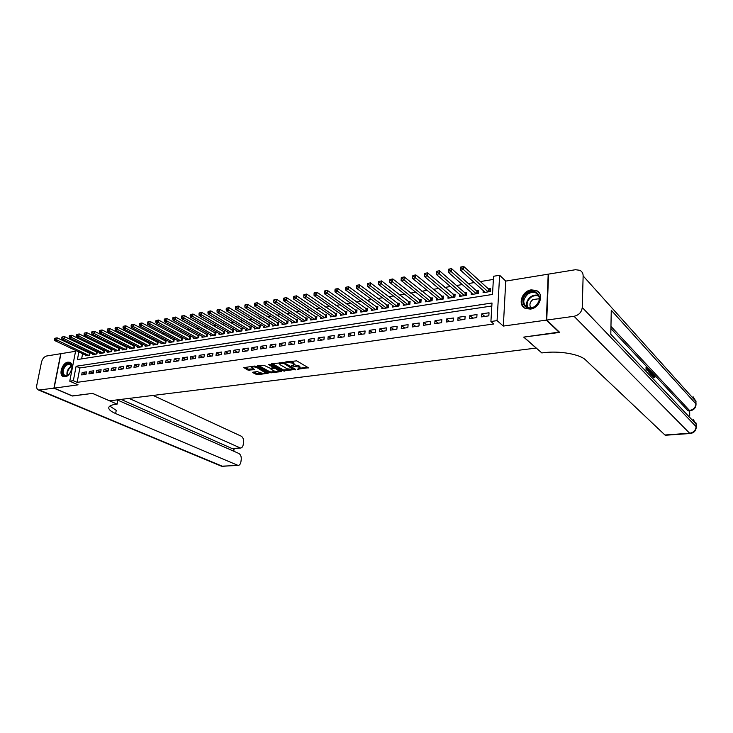 <?xml version="1.0" encoding="UTF-8"?>
<svg xmlns="http://www.w3.org/2000/svg" width="733" height="733" viewBox="0 0 733 733"><rect width="100%" height="100%" fill="white"/><g stroke="black" fill="none" stroke-linecap="round" stroke-linejoin="round"><path stroke-width="1.1" d="M297.277 369.295L308.336 367.728L296.728 360.856L285.055 362.047L292.586 363.11L294.19 364.64L291.285 365.804L299.577 367.215L300.191 368.149L297.277 369.295M65.081 376.789C70.954 376.304 74.885 363.513 69.571 362.267L67.94 362.157C62.085 362.707 58.182 375.424 63.514 376.68L65.081 376.789M530.39 309.088C539.864 308.162 544.5 293.768 536.409 290.534L531.26 289.874C521.795 290.909 517.269 305.249 525.442 308.456L530.39 309.088M252.894 372.181L252.693 372.657L257.54 374.728L268.186 373.225L256.074 366.308L254.525 366.06L243.814 367.627L248.139 370.165L254.461 369.652L251.648 367.444C252.803 366.674 254.553 366.729 256.907 367.618L265.3 372.749C264.146 373.509 262.414 373.454 260.087 372.584L257.265 371.613L252.894 372.181M491.825 306L79.888 367.957L77.13 382.351L73.346 380.684L69.763 381.197L75.719 350.466M559.352 332.067L523.71 337.116L536.171 348.083L109.584 400.814L92.55 393.392L72.594 395.994L54.105 388.142L78.074 384.834L69.763 381.197M559.334 332.461L546.36 320.119L548.192 274.169L505.761 281.096L499.631 275.26L497.075 320.633L490.918 321.503L491.999 303.004L76.122 366.243L73.346 380.684M505.761 281.096L503.333 326.066L546.36 320.119M503.333 326.066L497.075 320.633M77.13 382.351L493.804 323.977L490.918 321.503M283.231 370.971L295.619 369.368L283.918 362.578L271.668 363.751L271.439 364.246L283.231 370.971L283.359 369.908L289.572 369.56M281.435 371.649L269.506 372.74L257.402 365.804L263.853 365.272L270.239 368.25L273.656 367.664L268.415 364.512L269.671 364.347L281.674 371.164L281.435 371.649L281.509 371.072M75.563 351.281L60.949 353.663L54.105 388.142M85.468 355.065L85.33 355.789L89.646 355.102L90.095 352.72L88.83 352.921M92.679 353.902L92.541 354.644L96.893 353.957L97.342 351.556L96.069 351.767M99.954 352.738L99.816 353.489L104.223 352.793L104.663 350.383L103.38 350.594M107.32 351.556L107.174 352.326L111.627 351.611L112.067 349.201L110.765 349.403M114.751 350.356L114.614 351.144L119.112 350.429L119.552 348.001L118.233 348.212M122.274 349.155L122.127 349.953L126.681 349.229L127.111 346.782L125.783 347.002M129.869 347.928L129.732 348.743L134.331 348.01L134.753 345.564L133.415 345.774M137.557 346.7L137.41 347.524L142.055 346.782L142.486 344.318L141.121 344.537M145.317 345.445L145.171 346.288L149.871 345.545L150.292 343.071L148.918 343.291M153.17 344.189L153.023 345.041L157.778 344.29L158.191 341.798L156.807 342.027M161.104 342.907L160.967 343.786L165.768 343.026L166.18 340.524L164.778 340.744M169.131 341.615L168.984 342.513L173.849 341.743L174.252 339.223L172.832 339.452M177.249 340.314L177.102 341.221L182.013 340.442L182.416 337.913L180.987 338.151M185.458 338.985L185.312 339.92L190.278 339.132L190.672 336.594L189.224 336.823M193.759 337.647L193.604 338.609L198.634 337.812L199.028 335.256L197.562 335.485M202.152 336.3L202.006 337.272L207.082 336.465L207.476 333.9L205.991 334.138M210.637 334.935L210.49 335.925L215.63 335.109L216.015 332.525L214.512 332.773M219.231 333.542L219.075 334.56L224.28 333.735L224.655 331.142L223.134 331.389M227.917 332.141L227.761 333.185L233.021 332.351L233.396 329.74L231.857 329.987M236.704 330.73L236.548 331.792L241.872 330.95L242.238 328.32L240.69 328.576M245.592 329.291L245.445 330.381L250.823 329.529L251.19 326.891L249.614 327.138M254.589 327.834L254.433 328.952L259.885 328.091L260.242 325.434L258.648 325.69M263.688 326.368L263.541 327.504L269.048 326.634L269.396 323.968L267.792 324.224M272.896 324.875L272.749 326.048L278.329 325.159L278.668 322.483L277.037 322.74M282.223 323.372L282.068 324.572L287.712 323.674L288.051 320.981L286.401 321.237M291.652 321.842L291.496 323.07L297.213 322.163L297.543 319.451L295.875 319.725M301.199 320.294L301.043 321.558L306.834 320.642L307.154 317.911L305.469 318.186M310.865 318.727L310.71 320.019L316.564 319.093L316.885 316.354L315.172 316.629M320.642 317.142L320.486 318.47L326.414 317.526L326.726 314.778L324.994 315.053M330.546 315.538L330.391 316.903L336.392 315.95L336.694 313.174L334.944 313.458M340.57 313.907L340.414 315.309L346.498 314.347L346.791 311.552L345.014 311.837M350.722 312.258L350.566 313.697L356.724 312.725L357.008 309.922L355.212 310.206M361.002 310.59L360.847 312.066L367.077 311.076L367.361 308.254L365.538 308.547M371.402 308.895L371.255 310.416L377.568 309.418L377.834 306.577L375.992 306.87M381.948 307.173L381.801 308.74L388.188 307.732L388.453 304.873L386.584 305.175M392.622 305.432L392.476 307.045L398.944 306.018L399.201 303.15L397.313 303.453M403.434 303.673L403.287 305.331L409.848 304.296L410.095 301.4L408.18 301.712M414.392 301.877L414.246 303.59L420.889 302.537L421.127 299.632L419.184 299.944M425.488 300.063L425.342 301.831L432.067 300.768L432.296 297.845L430.335 298.157M436.731 298.221L436.584 300.044L443.401 298.963L443.621 296.031L441.632 296.343M448.12 296.352L447.982 298.239L454.891 297.14L455.101 294.19L453.076 294.51M459.664 294.455L459.527 296.407L466.527 295.298L466.729 292.32L464.676 292.65M471.356 292.531L471.227 294.547L478.319 293.429L478.512 290.433L476.441 290.763M481.599 316.885L488.838 315.831L489.021 312.771L481.783 313.834L481.599 316.885M469.651 318.617L476.798 317.581L476.991 314.539L469.853 315.593L469.651 318.617M457.868 320.33L464.924 319.304L465.125 316.28L458.079 317.316L457.868 320.33M446.241 322.016L453.205 321.008L453.415 318.003L446.461 319.02L446.241 322.016M434.77 323.684L441.632 322.685L441.862 319.698L434.999 320.706L434.77 323.684M423.454 325.324L430.225 324.343L430.454 321.375L423.692 322.364L423.454 325.324M412.276 326.945L418.964 325.974L419.212 323.024L412.523 324.004L412.276 326.945M401.253 328.54L407.85 327.587L408.107 324.655L401.51 325.626L401.253 328.54M390.368 330.125L396.883 329.181L397.139 326.267L390.634 327.22L390.368 330.125M379.621 331.683L386.053 330.748L386.328 327.853L379.896 328.796L379.621 331.683M369.02 333.222L375.369 332.296L375.644 329.419L369.304 330.354L369.02 333.222M358.547 334.743L364.814 333.827L365.098 330.968L358.831 331.884L358.547 334.743M348.202 336.236L354.396 335.338L354.69 332.498L348.505 333.405L348.202 336.236M337.995 337.721L344.107 336.832L344.4 334.01L338.298 334.899L337.995 337.721M327.908 339.187L333.946 338.307L334.248 335.494L328.219 336.383L327.908 339.187M317.948 340.634L323.913 339.764L324.224 336.969L318.269 337.84L317.948 340.634M308.107 342.054L313.999 341.202L314.32 338.426L308.437 339.287L308.107 342.054M298.395 343.465L304.213 342.623L304.543 339.855L298.725 340.708L298.395 343.465M288.793 344.858L294.538 344.024L294.877 341.276L289.132 342.119L288.793 344.858M279.31 346.233L284.99 345.417L285.329 342.678L279.658 343.511L279.31 346.233M269.946 347.598L275.553 346.782L275.901 344.061L270.294 344.886L269.946 347.598M260.682 348.935L266.226 348.138L266.583 345.435L261.04 346.242L260.682 348.935M251.538 350.264L257.008 349.476L257.375 346.782L251.895 347.589L251.538 350.264M242.495 351.574L247.91 350.795L248.276 348.12L242.861 348.917L242.495 351.574M233.561 352.875L238.912 352.097L239.279 349.439L233.937 350.227L233.561 352.875M224.729 354.158L230.015 353.388L230.391 350.74L225.113 351.519L224.729 354.158M215.997 355.423L221.229 354.662L221.613 352.032L216.391 352.802L215.997 355.423M207.375 356.678L212.533 355.926L212.927 353.306L207.769 354.066L207.375 356.678M198.845 357.915L203.948 357.173L204.342 354.57L199.239 355.322L198.845 357.915M190.415 359.133L195.464 358.4L195.858 355.817L190.818 356.559L190.415 359.133M182.077 360.343L187.062 359.619L187.474 357.044L182.48 357.777L182.077 360.343M173.831 361.543L178.77 360.828L179.173 358.263L174.243 358.987L173.831 361.543M165.685 362.725L170.56 362.02L170.972 359.463L166.098 360.187L165.685 362.725M157.622 363.898L162.451 363.192L162.863 360.654L158.044 361.369L157.622 363.898M149.651 365.052L154.425 364.356L154.846 361.836L150.073 362.533L149.651 365.052M141.771 366.198L146.49 365.51L146.912 363L142.193 363.696L141.771 366.198M133.974 367.325L138.638 366.647L139.068 364.154L134.405 364.832L133.974 367.325M126.259 368.442L130.877 367.774L131.308 365.291L126.699 365.969L126.259 368.442M118.627 369.551L123.199 368.891L123.639 366.418L119.067 367.086L118.627 369.551M111.086 370.651L115.603 369.991L116.043 367.535L111.526 368.195L111.086 370.651M103.619 371.732L108.09 371.081L108.53 368.635L104.068 369.285L103.619 371.732M96.234 372.804L100.659 372.162L101.108 369.725L96.683 370.376L96.234 372.804M88.922 373.857L93.302 373.225L93.751 370.806L89.38 371.448L88.922 373.857M86.476 371.869L82.151 372.511L81.693 374.911L86.027 374.279L86.476 371.869M493.373 279.42L480.353 281.573M474.315 282.571L468.332 283.561M462.285 284.56L456.467 285.522M450.419 286.521L444.766 287.455M438.71 288.454L433.221 289.361M427.165 290.36L421.832 291.239M415.767 292.247L410.59 293.099M404.524 294.107L399.494 294.932M393.429 295.94L388.545 296.746M382.47 297.745L377.742 298.533M371.668 299.531L367.068 300.292M360.993 301.29L356.54 302.033M350.456 303.031L346.141 303.746M340.057 304.754L335.87 305.45M329.795 306.449L325.727 307.118M319.652 308.126L315.712 308.776M309.638 309.775L305.826 310.407M299.751 311.415L296.059 312.02M289.984 313.028L286.411 313.614M280.345 314.622L276.882 315.19M270.816 316.198L267.463 316.748M261.397 317.746L258.163 318.287M252.097 319.286L248.963 319.808M242.916 320.807L239.883 321.301M233.836 322.309L230.904 322.786M224.857 323.784L222.035 324.252M215.997 325.25L213.266 325.699M207.228 326.698L204.599 327.138M198.57 328.127L196.032 328.549M190.012 329.548L187.566 329.951M181.546 330.94L179.191 331.334M173.18 332.324L170.917 332.7M164.916 333.689L162.735 334.056M156.734 335.045L154.645 335.393M148.652 336.383L146.637 336.713M140.654 337.702L138.72 338.023M132.746 339.003L130.895 339.315M124.931 340.295L123.153 340.588M117.198 341.578L115.502 341.853M109.547 342.842L107.925 343.108M101.979 344.089L100.43 344.345M94.502 345.325L93.027 345.573M87.099 346.553L85.688 346.782M83.415 349.494L83.269 350.273M82.609 353.709L81.62 358.886M483.212 290.57L483.084 292.669L490.276 291.532L490.45 288.518L488.352 288.857M78.88 351.95L77.414 359.546L492.503 294.446L493.556 276.268L499.631 275.26M76.388 347.011L76.544 346.223M79.695 347.726L79.54 348.505M79.888 367.957L76.122 366.243M481.783 313.834L484.797 316.418M469.853 315.593L472.904 318.149M458.079 317.316L461.167 319.854M446.461 319.02L449.595 321.53M434.999 320.706L438.169 323.189M423.692 322.364L426.89 324.82M412.523 324.004L415.758 326.442M401.51 325.626L404.781 328.036M390.634 327.22L393.933 329.603M379.896 328.796L383.231 331.16M369.304 330.354L372.657 332.69M358.831 331.884L362.221 334.202M348.505 333.405L351.913 335.705M338.298 334.899L341.743 337.18M328.219 336.383L331.692 338.637M318.269 337.84L321.76 340.075M308.437 339.287L311.956 341.505M298.725 340.708L302.262 342.907M289.132 342.119L292.696 344.299M279.658 343.511L283.24 345.664M270.294 344.886L273.895 347.021M261.04 346.242L264.668 348.358M251.895 347.589L255.542 349.687M242.861 348.917L246.526 350.997M233.937 350.227L237.611 352.289M225.113 351.519L228.806 353.563M216.391 352.802L220.102 354.827M207.769 354.066L211.498 356.073M199.239 355.322L202.986 357.31M190.818 356.559L194.575 358.529M182.48 357.777L186.255 359.738M174.243 358.987L178.027 360.929M166.098 360.187L169.9 362.111M158.044 361.369L161.856 363.284M150.073 362.533L153.903 364.438M142.193 363.696L146.032 365.575M134.405 364.832L138.253 366.702M126.699 365.969L130.556 367.819M119.067 367.086L122.942 368.928M111.526 368.195L115.402 370.018M104.068 369.285L107.953 371.1M96.683 370.376L100.577 372.172M89.38 371.448L93.283 373.225M82.151 372.511L86.027 374.261M300.218 367.884L299.705 366.143L299.577 367.215M294.153 364.704L299.705 366.143M294.226 364.383L293.695 362.606L293.566 363.687M290.222 361.25L293.695 362.606M300.163 368.195L307.512 367.242M272.401 363.65L283.359 369.908M293.823 369.011L294.785 368.882M293.466 369.469L283.369 363.165L279.511 363.797L280.162 364.768L287.217 368.818L293.466 369.469M280.831 370.687L278.952 370.935L275.681 368.635L274.133 368.378L270.734 368.965L273.666 370.797C276.002 371.677 277.761 371.732 278.943 370.953M275.489 371.384L271.164 371.943L271.036 372.987M258.584 365.51L269.643 371.686L271.164 371.943M278.971 370.761L279.099 369.707M274.902 367.325L274.27 367.325L274.133 368.378M273.693 367.398L274.27 367.325M265.328 372.566L265.465 371.539M251.648 367.444L251.758 366.573M245.014 367.334L248.276 369.12L253.407 368.891M253.682 372.08L257.677 373.683L261.837 373.143M265.319 372.694L267.133 372.465M460.681 268.333L461.918 268.113L462.001 266.867L460.773 267.087L460.507 270.147L460.718 267.041L463.797 266.5L463.586 269.616L460.507 270.147L485.173 292.339M490.368 289.975L488.81 289.269L463.797 266.5L462.001 266.867M488.169 291.862L461.918 268.113M527.375 293.337C536.767 286.227 545.105 299.953 535.182 306.449C525.643 313.486 517.608 299.715 527.375 293.337M535.163 306.22C540.432 301.126 540.707 296.709 535.979 292.98C533.377 291.899 530.692 292.265 527.925 294.08C522.666 299.192 522.418 303.609 527.201 307.319C529.767 308.373 532.424 307.997 535.163 306.22M539.369 299.311L538.553 298.817L532.864 299.577C529.785 302.234 529.134 304.992 530.912 307.869M539.176 292.797L536.794 291.01C533.56 289.663 530.225 290.112 526.798 292.375C520.906 297.708 520.082 302.866 524.333 307.833M65.842 364.613C68.929 362.551 70.936 363.128 71.88 366.353C72.164 369.606 71 372.446 68.389 374.865L68.261 374.966C62.323 379.813 59.886 369.12 65.842 364.613M71.971 367.407L69.928 364.127L66.3 365.162C62.461 369.643 62.048 373.143 65.072 375.672L68.444 374.82M70.405 362.679L65.649 363.861C61.068 369.047 60.418 373.344 63.716 376.735M71.779 369.166L69.699 373.537M652.37 374.856L654.074 374.49L654.89 377.248L653.973 377.348M654.89 377.248L653.671 377.22L653.442 375.892M650.73 372.868L650.84 372.199L652.104 372.474L652.535 376.35M646.03 369.459L646.048 367.105L646.973 367.004L648.531 368.662L648.531 369.423L647.276 369.175M689.707 415.657L689.671 410.782M688.507 410.883L687.884 410.59L689.496 410.453L610.955 326.377M610.919 328.558L653.845 374.316M654.294 374.792L687.884 410.59M648.073 370.98L648.082 369.469M546.745 320.064L559.719 332.416L523.829 337.098L541.806 352.93L543.831 352.692C559.636 350.621 580.014 354.231 585.667 360.013L664.932 434.99L689.652 433.24L574.04 316.289L546.745 320.064L548.577 274.105L575.478 269.717L579.904 270.312C582.048 271.476 583.129 273.345 583.138 275.92L582.249 307.503L696.112 426.652L696.084 424.105L610.809 334.303L611.258 310.251L695.901 403.883L695.874 401.372L583.138 275.92M574.04 316.289C578.887 315.153 581.626 312.231 582.249 307.503M665.546 435.246L664.932 434.99M648.531 369.423L647.285 368.094L647.276 370.128L648.43 371.356M646.955 370.44L646.973 367.004M648.998 372.602L649.017 369.175L649.768 369.973L650.785 374.499M650.483 374.169L650.125 371.255L649.319 370.266L649.301 372.923M649.017 369.175L648.531 369.23M649.539 373.17L649.31 371.677M650.125 371.255L649.31 371.338M651.298 375.03L651.765 372.107M652.242 376.038L651.93 373.042L651.591 375.351M654.587 377.129L653.818 375.076L653.378 377.229M654.056 375.223L653.598 375.269M653.066 376.725L653.717 374.288M72.411 395.912L92.486 393.401L117.115 404.13L115.933 404.277C111.856 404.799 109.501 405.789 108.85 407.255C108.264 409.225 110.536 411.332 115.658 413.568L238.133 465.446C239.599 465.253 240.525 464.044 240.919 461.827L241.23 459.499C241.432 456.558 240.635 454.542 238.848 453.452L117.821 400.163M117.894 399.787L117.115 404.13M53.903 388.169L60.738 353.7L46.619 356C44.127 356.724 42.413 358.767 41.506 362.12L36.806 385.118C36.375 387.757 36.971 389.406 38.592 390.066L53.903 388.169L72.393 396.022M129.054 398.404L240.543 448.055C241.972 447.854 242.87 446.681 243.246 444.519L243.558 442.219C243.759 439.305 242.971 437.289 241.194 436.162L153.087 395.435M233.057 448.669L239.599 447.863M121.037 399.393L231.967 448.486M109.831 406.1L116.226 410.352L115.658 413.568M448.459 270.468L449.668 270.257L449.76 269.011L448.541 269.231L448.294 272.273L448.523 269.185L451.555 268.654L451.326 271.741L448.294 272.273L473.289 294.226M478.42 291.862L476.899 291.175L451.555 268.654L449.76 269.011M476.248 293.75L449.668 270.257M436.392 272.575L437.592 272.364L437.693 271.137L436.492 271.347L436.254 274.362L436.492 271.292L439.479 270.77L439.25 273.84L436.254 274.362L461.561 296.086M466.637 293.713L465.143 293.053L439.479 270.77L437.693 271.137M464.475 295.619L437.592 272.364M424.599 273.427L424.499 274.646L425.681 274.444L425.781 273.217L424.627 273.372L427.577 272.859L427.33 275.91L424.38 276.423L449.989 297.919M455.001 295.555L427.577 272.859L425.781 273.217M452.866 297.461L425.681 274.444M424.38 276.423L424.499 274.646M412.881 275.48L412.771 276.698L413.943 276.497L414.044 275.278L412.926 275.425L415.84 274.921L415.584 277.954L412.67 278.458L438.572 299.733M443.52 297.36L415.84 274.921L414.044 275.278M441.413 299.284L413.943 276.497M412.67 278.458L412.771 276.698M401.308 277.514L401.208 278.723L402.353 278.522L402.463 277.312L401.308 277.514L404.259 276.946L403.993 279.96L401.116 280.464L427.302 301.52M432.195 299.146L404.259 276.946L402.463 277.312M430.106 301.08L402.353 278.522M401.116 280.464L401.208 278.723M389.901 279.511L389.791 280.712L390.927 280.51L391.037 279.319L389.901 279.511L392.833 278.952L392.558 281.948L389.727 282.443L416.179 303.288M421.017 300.915L392.833 278.952L391.037 279.319M418.946 302.848L390.927 280.51M389.727 282.443L389.791 280.712M378.649 281.49L378.53 282.681L379.657 282.48L379.767 281.289L378.649 281.49L381.563 280.931L381.279 283.909L378.485 284.395L405.193 305.029M409.985 302.656L381.563 280.931L379.767 281.289M407.924 304.598L379.657 282.48M378.485 284.395L378.53 282.681M367.545 283.433L367.425 284.615L368.534 284.422L368.653 283.24L367.545 283.433L370.449 282.883L370.147 285.843L367.389 286.319L394.354 306.751M399.091 304.378L370.449 282.883L368.653 283.24M397.057 306.321L368.534 284.422M367.389 286.319L367.425 284.615M356.586 285.357L356.467 286.53L357.557 286.346L357.677 285.164L356.586 285.357L359.472 284.807L359.17 287.748L356.449 288.225L383.661 308.446M388.343 306.073L359.472 284.807L357.677 285.164M386.318 308.025L357.557 286.346M356.449 288.225L356.467 286.53M345.774 287.254L345.646 288.426L346.727 288.234L346.846 287.061L345.774 287.254L348.642 286.704L348.331 289.627L345.646 290.094L373.088 310.123M377.724 307.75L348.642 286.704L346.846 287.061M375.717 309.711L346.727 288.234M345.646 290.094L345.646 288.426M335.109 289.123L334.972 290.286L336.035 290.103L336.163 288.939L335.109 289.123L337.959 288.582L337.638 291.487L334.99 291.945L362.661 311.782M367.242 309.408L337.959 288.582L336.163 288.939M365.254 311.369L336.035 290.103M334.99 291.945L334.972 290.286M324.572 290.974L324.444 292.128L325.489 291.945L325.617 290.79L324.572 290.974L327.413 290.433L327.083 293.319L324.472 293.777L352.362 313.412M356.898 311.049L327.413 290.433L325.617 290.79M354.919 313.009L325.489 291.945M324.472 293.777L324.444 292.128M314.173 292.797L314.045 293.942L315.08 293.768L315.208 292.614L314.173 292.797L317.004 292.256L316.665 295.124L314.081 295.573L342.183 315.025M346.672 312.661L317.004 292.256L315.208 292.614M344.721 314.622L315.08 293.768M314.081 295.573L314.045 293.942M303.911 294.593L303.774 295.738L304.8 295.564L304.937 294.419L303.911 294.593L306.724 294.061L306.385 296.911L303.829 297.36L332.141 316.619M336.575 314.265L306.724 294.061L304.937 294.419M334.642 316.225L304.8 295.564M303.829 297.36L303.774 295.738M293.786 296.37L293.64 297.506L294.648 297.332L294.794 296.196L293.786 296.37L296.581 295.839L296.233 298.679L293.713 299.119L322.218 318.195M326.606 315.841L296.581 295.839L294.794 296.196M324.682 317.801L294.648 297.332M293.713 299.119L293.64 297.506M283.781 298.129L283.634 299.256L284.633 299.082L284.78 297.955L283.781 298.129L286.566 297.598L286.209 300.42L283.717 300.851L312.414 319.753M316.757 317.398L286.566 297.598L284.78 297.955M314.851 319.368L284.633 299.082M283.717 300.851L283.634 299.256M273.904 299.861L273.757 300.979L274.738 300.814L274.884 299.687L273.904 299.861L276.671 299.33L276.304 302.133L273.858 302.564L302.729 321.292M307.035 318.937L276.671 299.33L274.884 299.687M305.139 320.907L274.738 300.814M273.858 302.564L273.757 300.979M264.155 301.565L263.999 302.683L264.97 302.518L265.126 301.4L264.155 301.565L266.904 301.043L266.537 303.838L264.109 304.259L293.163 322.804M297.424 320.458L266.904 301.043L265.126 301.4M295.546 322.428L264.97 302.518M264.109 304.259L263.999 302.683M254.525 303.26L254.369 304.369L255.322 304.204L255.478 303.086L254.525 303.26L257.265 302.738L256.88 305.514L254.488 305.927L283.708 324.307M287.922 321.97L257.265 302.738L255.478 303.086M286.062 323.931L255.322 304.204M254.488 305.927L254.369 304.369M245.005 304.928L244.859 306.027L245.802 305.863L245.958 304.763L245.005 304.928L247.736 304.406L247.351 307.164L244.987 307.576L274.371 325.791M278.549 323.455L247.736 304.406L245.958 304.763M276.698 325.425L245.802 305.863M244.987 307.576L244.859 306.027M235.614 306.577L235.458 307.677L236.393 307.512L236.548 306.412L235.614 306.577L238.326 306.055L237.932 308.804L235.605 309.207L265.144 327.257M269.277 324.921L238.326 306.055L236.548 306.412M267.435 326.891L236.393 307.512M235.605 309.207L235.458 307.677M226.332 308.199L226.176 309.289L227.093 309.134L227.257 308.043L226.332 308.199L229.035 307.686L228.641 310.416L226.332 310.819L256.019 328.705M260.114 326.377L229.035 307.686L227.257 308.043M258.291 328.338L227.093 309.134M226.332 310.819L226.176 309.289M217.17 309.812L217.005 310.893L217.912 310.737L218.077 309.647L217.17 309.812L219.854 309.299L219.451 312.011L217.17 312.405L247.012 330.134M251.062 327.807L219.854 309.299L218.077 309.647M249.247 329.777L217.912 310.737M217.17 312.405L217.005 310.893M208.108 311.397L207.943 312.478L208.841 312.322L209.006 311.241L208.108 311.397L210.783 310.884L210.371 313.587L208.126 313.981L238.097 331.545M242.11 329.227L210.783 310.884L209.006 311.241M240.314 331.197L208.841 312.322M208.126 313.981L207.943 312.478M199.156 312.964L198.991 314.045L199.88 313.889L200.054 312.808L199.156 312.964L201.822 312.46L201.41 315.144L199.184 315.529L229.292 332.947M233.268 330.629L201.822 312.46L200.054 312.808M231.491 332.599L199.88 313.889M199.184 315.529L198.991 314.045M190.323 314.521L190.149 315.584L191.029 315.437L191.194 314.365L190.323 314.521L192.971 314.017L192.55 316.683L190.351 317.068L220.587 334.321M224.527 332.022L192.971 314.017L191.194 314.365M222.759 333.982L191.029 315.437M190.351 317.068L190.149 315.584M181.582 316.051L181.408 317.114L182.279 316.958L182.453 315.896L181.582 316.051L184.221 315.547L183.791 318.204L181.619 318.58L211.984 335.687M215.887 333.387L184.221 315.547L182.453 315.896M214.128 335.348L182.279 316.958M181.619 318.58L181.408 317.114M172.951 317.563L172.777 318.626L173.639 318.47L173.803 317.416L172.951 317.563L175.572 317.068L175.141 319.707L172.997 320.083L203.481 337.043M207.347 334.743L175.572 317.068L173.803 317.416M205.597 336.704L173.639 318.47M172.997 320.083L172.777 318.626M164.412 319.066L164.238 320.11L165.09 319.964L165.264 318.91L164.412 319.066L167.023 318.562L166.593 321.191L164.467 321.558L195.07 338.371M198.9 336.09L167.023 318.562L165.264 318.91M197.168 338.041L165.09 319.964M164.467 321.558L164.238 320.11M155.982 320.541L155.808 321.585L156.642 321.439L156.825 320.394L155.982 320.541L158.585 320.046L158.145 322.657L156.047 323.024L186.759 339.691M190.543 337.409L158.585 320.046L156.825 320.394M188.821 339.361L156.642 321.439M156.047 323.024L155.808 321.585M147.645 322.007L147.47 323.042L148.295 322.896L148.478 321.86L147.645 322.007L150.238 321.512L149.789 324.105L147.718 324.472L178.531 341.001M182.288 338.719L150.238 321.512L148.478 321.86M180.584 340.671L148.295 322.896M147.718 324.472L147.47 323.042M139.407 323.445L139.224 324.481L140.049 324.334L140.232 323.308L139.407 323.445L141.982 322.96L141.533 325.544L139.481 325.901L170.404 342.284M174.124 340.02L141.982 322.96L140.232 323.308M172.429 341.963L140.049 324.334M139.481 325.901L139.224 324.481M131.262 324.875L131.079 325.901L131.894 325.764L132.077 324.737L131.262 324.875L133.827 324.389L133.369 326.955L131.344 327.312L162.359 343.566M166.052 341.303L133.827 324.389L132.077 324.737M164.366 343.246L131.894 325.764M131.344 327.312L131.079 325.901M123.208 326.286L123.025 327.312L123.831 327.175L124.014 326.148L123.208 326.286L125.764 325.8L125.306 328.357L123.3 328.705L154.406 344.822M158.062 342.568L125.764 325.8L124.014 326.148M156.386 344.51L123.831 327.175M123.3 328.705L123.025 327.312M115.246 327.688L115.063 328.705L115.86 328.567L116.043 327.55L115.246 327.688L117.784 327.202L117.326 329.749L115.347 330.088L146.545 346.077M150.164 343.823L117.784 327.202L116.043 327.55M148.497 345.765L115.86 328.567M115.347 330.088L115.063 328.705M107.375 329.062L107.192 330.079L107.971 329.942L108.163 328.925L107.375 329.062L109.904 328.586L109.437 331.114L107.476 331.453L138.766 347.305M142.358 345.069L109.904 328.586L108.163 328.925M140.699 347.002L107.971 329.942M107.476 331.453L107.192 330.079M99.596 330.427L99.404 331.435L100.183 331.307L100.366 330.299L99.596 330.427L102.107 329.951L101.64 332.47L99.706 332.809L131.07 348.532M134.625 346.297L102.107 329.951L100.366 330.299M132.985 348.23L100.183 331.307M99.706 332.809L99.404 331.435M91.9 331.783L91.707 332.782L92.477 332.645L92.66 331.646L91.9 331.783L94.401 331.307L93.925 333.808L92.01 334.138L123.456 349.742M126.983 347.506L94.401 331.307L92.66 331.646M125.352 349.439L92.477 332.645M92.01 334.138L91.707 332.782M84.286 333.112L84.093 334.111L84.854 333.982L85.046 332.984L84.286 333.112L86.778 332.645L86.302 335.137L84.405 335.467L115.924 350.933M119.424 348.706L86.778 332.645L85.046 332.984M117.802 350.64L84.854 333.982M84.405 335.467L84.093 334.111M76.763 334.431L76.562 335.43L77.313 335.293L77.506 334.303L76.763 334.431L79.237 333.964L78.761 336.447L76.883 336.768L108.475 352.115M111.938 349.898L79.237 333.964L77.506 334.303M110.326 351.822L77.313 335.293M76.883 336.768L76.562 335.43M69.314 335.741L69.122 336.731L69.864 336.603L70.056 335.613L69.314 335.741L71.779 335.274L71.303 337.739L69.443 338.06L101.099 353.288M104.535 351.08L71.779 335.274L70.056 335.613M102.932 352.994L69.864 336.603M69.443 338.06L69.122 336.731M61.948 337.033L61.755 338.014L62.488 337.886L62.681 336.905L61.948 337.033L64.403 336.566L63.918 339.022L62.085 339.342L93.806 354.442M97.214 352.243L64.403 336.566L62.681 336.905M95.62 354.158L62.488 337.886M62.085 339.342L61.755 338.014M54.663 338.307L54.471 339.287L55.195 339.159L55.387 338.188L54.663 338.307L57.11 337.84L56.624 340.286L54.81 340.607L86.586 355.587M89.967 353.388L57.11 337.84L55.387 338.188M88.381 355.303L55.195 339.159M54.81 340.607L54.471 339.287M298.441 368.827L298.358 369.469M286.383 361.772L286.301 362.441M292.458 365.327L292.375 365.987M298.743 365.575L298.615 366.647M293.722 365.034L293.631 365.822M292.714 362.029L292.586 363.11M287.638 361.598L287.556 362.276M308.126 367.609L308.052 368.223M271.494 363.779L271.439 364.246M295.426 369.258L295.353 369.863M284.899 370.165L284.771 371.219M293.75 368.287L293.649 369.12M283.46 362.395L283.369 363.165M282.352 362.313L282.269 362.982M281.032 362.487L280.95 363.165M269.643 371.686L269.506 372.74M257.677 365.639L257.613 366.106M273.556 366.555L273.455 367.37M278.503 369.368L278.403 370.183M275.782 367.819L275.681 368.635M271.247 368.122L271.164 368.772M264.851 371.191L264.741 371.979M257.008 366.83L256.907 367.618M254.122 369.285L254.049 369.844M249.806 369.377L249.669 370.422M248.276 369.12L248.139 370.165M244.098 367.462L244.034 367.929M267.829 372.85L267.756 373.409M257.677 373.683L257.54 374.728M256.156 373.436L256.019 374.481M489.103 289.443L488.966 291.734M488.81 289.269L488.654 291.789M527.247 307.347C525.726 303.444 526.89 299.916 530.719 296.783C533.468 294.978 536.144 294.611 538.737 295.692L535.979 292.98M538.984 296.251C536.455 295.124 533.826 295.454 531.104 297.231C527.348 300.319 526.248 303.764 527.806 307.558M67.161 375.534C66.446 372.391 67.436 369.514 70.157 366.903L71.697 365.996M71.825 366.436L70.56 367.224C68.022 369.634 67.033 372.337 67.592 375.351M689.496 410.453L690.037 410.755C693.592 410.214 695.599 408.226 696.038 404.781L695.901 403.883C695.544 407.575 693.4 409.765 689.496 410.453M693.042 396.681L695.874 401.372L696.029 404.048M689.652 433.24L690.174 433.505C693.785 432.992 695.809 430.995 696.249 427.495L696.112 426.652C695.745 430.39 693.592 432.589 689.652 433.24M693.07 419.212L696.084 424.105L696.24 426.808M39.692 390.139L222.511 466.316L237.245 465.272M233.231 450.978L233.552 448.623M223.547 466.481L221.036 466.023M477.201 291.349L477.055 293.631M476.899 291.175L476.743 293.676M465.446 293.227L465.299 295.491M465.143 293.053L464.979 295.546M453.855 295.087L453.7 297.332M453.553 294.913L453.379 297.387M442.411 296.92L442.246 299.146M442.109 296.746L441.926 299.201M431.123 298.725L430.949 300.942M430.821 298.551L430.628 300.997M419.982 300.503L419.798 302.711M419.67 300.338L419.468 302.766M408.977 302.262L408.794 304.461M408.675 302.097L408.464 304.507M398.12 304.003L397.927 306.183M397.808 303.838L397.598 306.238M387.4 305.716L387.198 307.887M387.088 305.551L386.868 307.933M376.817 307.411L376.606 309.564M376.505 307.246L376.276 309.619M366.363 309.079L366.152 311.223M366.051 308.923L365.813 311.278M356.046 310.737L355.826 312.863M355.725 310.572L355.487 312.918M345.848 312.359L345.628 314.484M345.536 312.203L345.289 314.539M335.787 313.971L335.558 316.079M335.467 313.816L335.21 316.134M325.846 315.566L325.608 317.655M325.525 315.41L325.26 317.71M316.024 317.132L315.776 319.221M315.703 316.986L315.437 319.276M306.321 318.69L306.073 320.761M306 318.534L305.725 320.816M296.737 320.22L296.48 322.282M296.416 320.074L296.132 322.337M287.263 321.732L287.006 323.784M286.942 321.585L286.658 323.839M277.908 323.235L277.642 325.269M277.587 323.088L277.294 325.324M268.663 324.71L268.397 326.735M268.342 324.563L268.049 326.79M259.519 326.176L259.253 328.192M259.198 326.029L258.905 328.247M250.494 327.614L250.219 329.621M250.173 327.477L249.861 329.676M241.569 329.044L241.285 331.041M241.239 328.906L240.937 331.096M232.746 330.455L232.462 332.443M232.416 330.317L232.104 332.498M224.023 331.847L223.739 333.827M223.702 331.71L223.382 333.881M215.401 333.231L215.108 335.192M215.081 333.094L214.76 335.247M206.88 334.596L206.587 336.548M206.55 334.459L206.23 336.603M198.451 335.943L198.157 337.886M198.13 335.806L197.8 337.94M190.122 337.272L189.82 339.205M189.792 337.134L189.462 339.26M181.885 338.591L181.573 340.515M181.555 338.454L181.216 340.57M173.739 339.892L173.428 341.807M173.409 339.764L173.07 341.862M165.676 341.184L165.365 343.09M165.356 341.056L165.007 343.145M157.714 342.458L157.393 344.354M157.384 342.329L157.036 344.409M149.834 343.722L149.514 345.6M149.505 343.585L149.147 345.664M142.037 344.968L141.716 346.837M141.707 344.84L141.35 346.901M134.322 346.196L134.002 348.065M134.002 346.068L133.635 348.12M126.699 347.424L126.369 349.274M126.369 347.295L126.012 349.329M119.149 348.624L118.819 350.475M118.819 348.505L118.462 350.53M111.682 349.824L111.352 351.657M111.361 349.696L110.985 351.712M104.297 351.006L103.958 352.83M103.967 350.878L103.6 352.885M96.985 352.17L96.646 353.993M96.664 352.051L96.289 354.048M89.756 353.333L89.417 355.139M89.426 353.205L89.05 355.193M69.571 362.267L70.249 362.569M293.896 368.369L293.786 369.276M279.649 362.725L279.511 363.797M273.785 366.683L273.666 367.59M270.834 368.177L270.734 368.965M538.553 298.817L539.341 299.577M70.46 364.374L69.928 364.127M688.424 410.883L690.037 410.755M696.002 401.537L695.727 400.145M665.472 435.246L690.174 433.505M696.213 424.251L695.91 422.749M232.911 448.678L240.543 448.055M38.592 390.066L221.467 466.197L238.133 465.446M233.781 451.216L234.139 448.578"/></g></svg>
